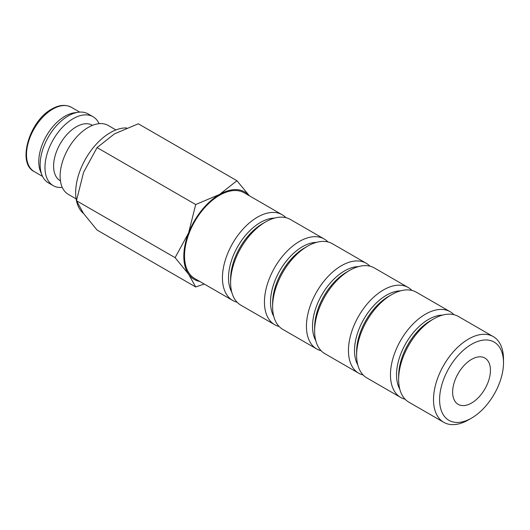 <?xml version="1.0" encoding="UTF-8"?>
<svg xmlns="http://www.w3.org/2000/svg" width="530" height="530" viewBox="0 0 530 530"><rect width="100%" height="100%" fill="white"/><g stroke="black" fill="none" stroke-linecap="round" stroke-linejoin="round"><path stroke-width="0.79" d="M115.931 129.943L108.153 125.451A39.803 22.982 120 0 0 77.479 136.111A39.803 22.982 120 0 0 60.109 176.165A39.803 22.982 120 0 0 68.35 194.384L76.128 198.876M92.511 125.338L92.313 125.226A32.078 18.523 120 0 0 67.595 133.818A32.078 18.523 120 0 0 53.596 166.102A32.078 18.523 120 0 0 60.234 180.783L60.433 180.896M99.097 123.669A39.803 22.982 120 0 0 93.022 116.719A39.803 22.982 120 0 0 62.355 127.379A39.803 22.982 120 0 0 44.977 167.434A39.803 22.982 120 0 0 53.225 185.652A39.803 22.982 120 0 0 62.282 187.435M93.022 116.719L88.192 113.93A39.803 22.982 120 0 0 78.334 112.241A39.803 22.982 120 0 0 40.154 164.644A39.803 22.982 120 0 0 42.002 175.172A39.803 22.982 120 0 0 48.396 182.863L53.225 185.652M78.334 112.241L74.385 112.777A37.127 21.438 120 0 0 38.77 161.663A37.127 21.438 120 0 0 40.499 171.481L42.002 175.172M83.541 213.491A48.979 28.275 -60 0 1 76.466 200.737M249.425 195.828L236.936 180.73L219.513 194.477L195.709 204.534L188.594 232.942L175.099 257.666L188.594 274.169L195.709 286.988L97.076 230.047L83.581 213.537L76.459 200.718A48.979 28.275 -60 0 1 75.664 192.642A48.979 28.275 -60 0 1 126.677 127.955M249.266 195.736A50.496 29.15 120 0 0 219.513 194.477A50.496 29.15 120 0 0 188.594 232.942A50.496 29.15 120 0 0 183.811 256.315A50.496 29.15 120 0 0 188.594 274.169A50.496 29.15 120 0 0 199.777 281.456M433.514 399.66A49.489 28.574 120 0 0 443.762 422.317A49.489 28.574 120 0 0 468.507 419.866L471.541 418.11A45.196 26.096 120 0 0 503.5 362.758L503.5 359.254A49.489 28.574 120 0 0 493.251 336.596A49.489 28.574 120 0 0 455.111 349.86A49.489 28.574 120 0 0 433.514 399.66M503.5 362.758A45.196 26.096 120 0 0 471.541 344.308A45.196 26.096 120 0 0 439.589 399.66A45.196 26.096 120 0 0 471.541 418.11M493.251 336.596L458.37 316.463A49.489 28.574 120 0 0 433.626 318.914L430.585 320.663A45.196 26.096 120 0 0 398.633 376.015L398.633 379.526A49.489 28.574 120 0 0 408.882 402.177L443.762 422.317M442.537 315.098A45.196 26.096 120 0 0 396.533 374.803A45.196 26.096 120 0 0 399.786 389.146M453.945 314.688A49.489 28.574 120 0 0 450.195 311.739A49.489 28.574 120 0 0 412.062 324.996A49.489 28.574 120 0 0 390.458 374.803A49.489 28.574 120 0 0 400.707 397.46A49.489 28.574 120 0 0 405.132 399.229M450.195 311.739L416.368 292.209A49.489 28.574 120 0 0 391.617 294.66L388.583 296.416A45.196 26.096 120 0 0 356.624 351.768L356.624 355.272A49.489 28.574 120 0 0 366.879 377.93L400.707 397.46M400.534 290.844A45.196 26.096 120 0 0 354.524 350.555A45.196 26.096 120 0 0 357.783 364.898M411.936 290.44A49.489 28.574 120 0 0 408.193 287.492A49.489 28.574 120 0 0 370.053 300.748A49.489 28.574 120 0 0 348.449 350.555A49.489 28.574 120 0 0 358.704 373.206A49.489 28.574 120 0 0 363.13 374.982M408.193 287.492L374.359 267.955A49.489 28.574 120 0 0 349.615 270.406L346.58 272.162A45.196 26.096 120 0 0 314.621 327.514L314.621 331.018A49.489 28.574 120 0 0 324.87 353.676L358.704 373.206M358.525 266.597A45.196 26.096 120 0 0 312.521 326.301A45.196 26.096 120 0 0 315.774 340.644M369.933 266.186A49.489 28.574 120 0 0 366.184 263.238A49.489 28.574 120 0 0 328.05 276.494A49.489 28.574 120 0 0 306.446 326.301A49.489 28.574 120 0 0 316.695 348.959A49.489 28.574 120 0 0 321.12 350.727M366.184 263.238L332.356 243.707A49.489 28.574 120 0 0 307.612 246.159L304.571 247.914A45.196 26.096 120 0 0 272.619 303.259L272.619 306.771A49.489 28.574 120 0 0 282.868 329.421L316.695 348.959M316.523 242.343A45.196 26.096 120 0 0 270.519 302.047A45.196 26.096 120 0 0 273.772 316.397M327.931 241.932A49.489 28.574 120 0 0 324.181 238.984A49.489 28.574 120 0 0 286.041 252.247A49.489 28.574 120 0 0 264.444 302.047A49.489 28.574 120 0 0 274.692 324.704A49.489 28.574 120 0 0 279.118 326.473M324.181 238.984L290.347 219.453A49.489 28.574 120 0 0 265.603 221.904L262.569 223.66A45.196 26.096 120 0 0 230.61 279.012L230.61 282.517A49.489 28.574 120 0 0 240.858 305.174L274.692 324.704M274.52 218.095A45.196 26.096 120 0 0 228.51 277.799A45.196 26.096 120 0 0 231.762 292.143M285.922 217.684A49.489 28.574 120 0 0 282.172 214.736A49.489 28.574 120 0 0 244.038 227.993A49.489 28.574 120 0 0 222.434 277.799A49.489 28.574 120 0 0 232.683 300.45A49.489 28.574 120 0 0 237.115 302.226M232.683 300.45L194.768 278.561A49.489 28.574 -60 0 1 184.519 255.904A49.489 28.574 -60 0 1 206.124 206.104A49.489 28.574 -60 0 1 244.257 192.84L282.172 214.736M490.442 370.298A26.732 15.436 -60 0 1 478.775 397.202A26.732 15.436 -60 0 1 458.178 404.363A26.732 15.436 -60 0 1 452.64 392.127A26.732 15.436 -60 0 1 464.307 365.223A26.732 15.436 -60 0 1 484.91 358.061A26.732 15.436 -60 0 1 490.442 370.298M265.603 221.904A49.489 28.574 120 0 0 230.61 282.517M307.612 246.159A49.489 28.574 120 0 0 272.619 306.771M349.615 270.406A49.489 28.574 120 0 0 314.621 331.018M391.617 294.66A49.489 28.574 120 0 0 356.624 355.272M433.626 318.914A49.489 28.574 120 0 0 398.633 379.526M175.099 257.666L76.459 200.718L83.581 172.31L97.076 147.592L114.5 133.845L138.303 123.788L236.936 180.73M195.709 286.988L204.242 284.034M97.076 147.592L195.709 204.534M34.192 171.581C16.721 163.187 29.475 120.721 51.861 109.021C58.996 104.88 65.481 104.297 71.318 107.272A37.127 21.438 120 0 0 52.755 109.107A37.127 21.438 120 0 0 26.5 154.581A37.127 21.438 120 0 0 34.192 171.581L42.559 176.41M71.318 107.272L79.686 112.102"/></g></svg>
